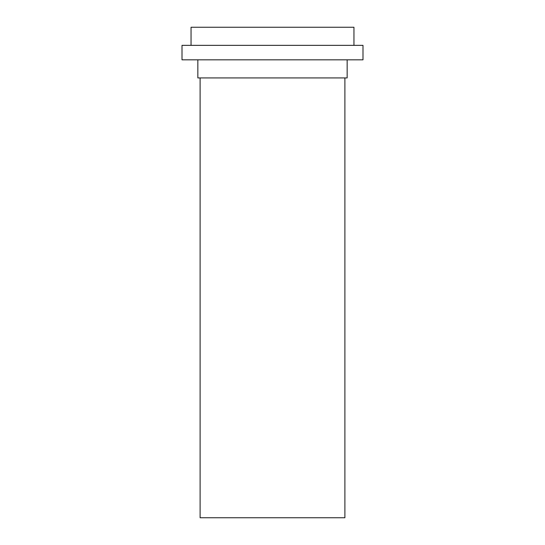 <?xml version="1.0" encoding="UTF-8"?>
<svg xmlns="http://www.w3.org/2000/svg" width="545" height="545" viewBox="0 0 545 545"><rect width="100%" height="100%" fill="white"/><g stroke="black" fill="none" stroke-linecap="round" stroke-linejoin="round"><path stroke-width="0.82" d="M347.158 59.827L347.158 77.928L197.842 77.928L197.842 59.827M200.104 77.928L200.104 517.75L344.896 517.75L344.896 77.928M191.05 45.351L191.05 27.25L353.95 27.25L353.95 45.351M182.003 59.827L362.997 59.827L362.997 45.351L182.003 45.351L182.003 59.827M301.644 27.25L299.287 27.25"/></g></svg>
